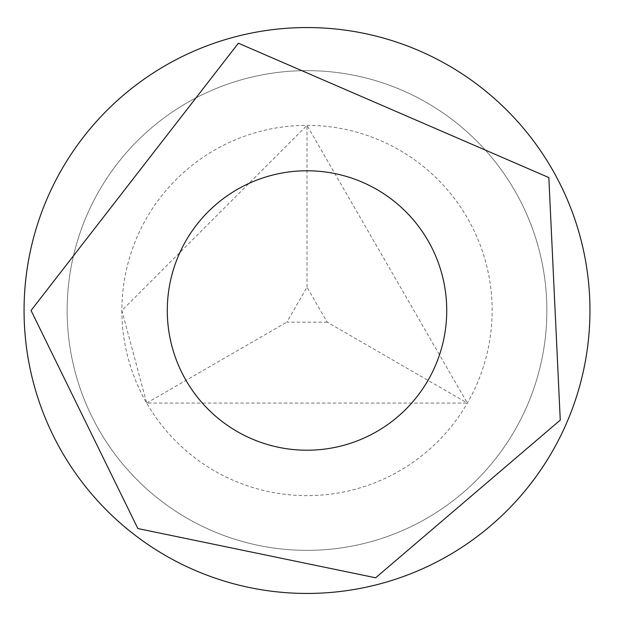 <?xml version="1.0" encoding="UTF-8"?>
<svg xmlns="http://www.w3.org/2000/svg" width="621" height="621" viewBox="0 0 621 621"><rect width="100%" height="100%" fill="white"/><g stroke="black" fill="none" stroke-linecap="round" stroke-linejoin="round"><path stroke-width="0.47" stroke-dasharray="3.1 2.33" d="M589.95 310.5A282.943 282.943 0 0 1 165.535 555.539A282.943 282.943 0 0 1 165.535 65.461A282.943 282.943 0 0 1 589.95 310.5M546.868 310.5A239.861 239.861 0 0 1 187.076 518.225A239.861 239.861 0 0 1 187.076 102.776A239.861 239.861 0 0 1 546.868 310.5A239.861 239.861 0 0 1 187.076 518.225A239.861 239.861 0 0 1 187.076 102.776A239.861 239.861 0 0 1 546.868 310.5M121.871 310.5A185.136 185.136 0 0 0 399.575 470.834A185.136 185.136 0 0 0 399.575 150.166A185.136 185.136 0 0 0 121.871 310.5L146.672 403.068L467.341 403.068L307.007 125.364L121.871 310.5M327.174 322.144L286.84 322.144L307.007 287.212L327.174 322.144L467.341 403.068M146.672 403.068L286.84 322.144M307.007 287.212L307.007 125.364"/><path stroke-width="0.93" d="M589.95 310.5A282.943 282.943 0 0 1 165.535 555.539A282.943 282.943 0 0 1 165.535 65.461A282.943 282.943 0 0 1 589.95 310.5M446.732 310.5A139.725 139.725 0 0 1 237.144 431.502A139.725 139.725 0 0 1 237.144 189.498A139.725 139.725 0 0 1 446.732 310.5M31.05 310.5L137.87 528.549L375.635 577.786L560.266 420.099L548.832 177.559L238.379 43.214L31.05 310.5"/></g></svg>
